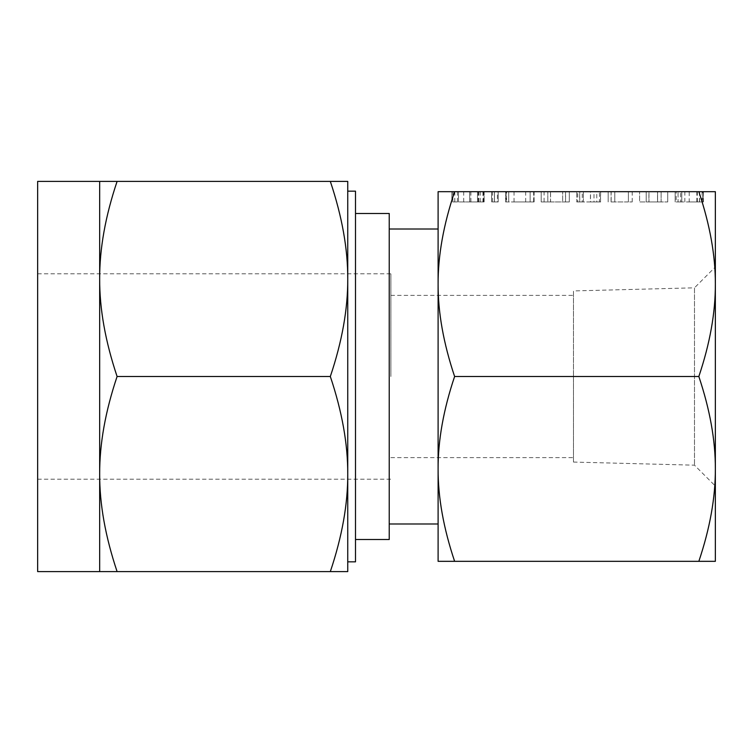 <?xml version="1.0" encoding="UTF-8"?>
<svg xmlns="http://www.w3.org/2000/svg" width="753" height="753" viewBox="0 0 753 753"><rect width="100%" height="100%" fill="white"/><g stroke="black" fill="none" stroke-linecap="round" stroke-linejoin="round"><path stroke-width="0.56" stroke-dasharray="3.77 2.82" d="M497.404 201.945L491.577 201.945L494.439 201.945L494.439 191.676L498.194 191.676L494.439 191.676L494.439 201.945L498.194 201.945L498.194 191.676L494.495 191.676L498.194 191.676L498.194 201.945L497.404 201.945L497.404 191.676M491.577 191.676L494.495 191.676L491.577 191.676L491.577 201.945L491.577 191.676L491.577 201.945L494.495 201.945L494.495 191.676L494.495 201.945L498.194 201.945L498.194 191.676M533.943 201.945L514.035 201.945L530.14 201.945L530.14 191.676L534.112 191.676L505.611 191.676L530.14 191.676L530.14 201.945L533.943 201.945L533.943 191.676M565.588 191.676L541.191 191.676L565.588 191.676L565.588 201.945L569.306 201.945L569.306 191.676L569.306 201.945L565.522 201.945L565.522 191.676M579.735 191.676L600.678 191.676L576.751 191.676L579.735 191.676L579.735 201.945L590.512 201.945L590.512 191.676M611.163 201.945L632.209 201.945L628.397 201.945L628.388 191.676L632.209 191.676L608.179 191.676L628.388 191.676L628.397 201.945L611.163 201.945L611.163 191.676M657.52 191.676L639.598 191.676L657.52 191.676L657.52 201.945L648.973 201.945L648.973 191.676L648.973 201.945L639.598 201.945L639.598 191.676L639.598 201.945L657.52 201.945L657.52 191.676M715.35 191.676L698.84 191.676C709.966 224.733 715.463 255.54 715.35 284.088L715.35 191.676M454.614 191.676L438.105 191.676L438.105 561.324L454.614 561.324C443.498 528.267 437.992 497.46 438.105 468.912C437.992 440.496 443.498 409.698 454.614 376.5C443.498 343.443 437.992 312.636 438.105 284.088C437.992 255.672 443.498 224.865 454.614 191.676L703.406 191.676L675.159 191.676L703.321 191.676L702.944 201.945L703.321 191.676M482.946 201.945L451.875 201.945L484.132 201.945L469.787 201.945L484.132 201.945L484.132 191.676L451.875 191.676L484.132 191.676L484.132 201.945L482.946 201.945L482.946 191.676M715.35 284.088C715.463 312.504 709.957 343.302 698.84 376.5C709.966 409.557 715.463 440.364 715.35 468.912L715.35 266.957L694.482 287.825L694.482 465.175L694.482 287.825L573.466 290.931L573.466 462.069L573.466 290.931M715.35 468.912C715.463 497.328 709.957 528.135 698.84 561.324L715.35 561.324L715.35 468.912M454.614 561.324L698.84 561.324M454.614 376.5L698.84 376.5M715.35 376.5L715.35 486.043L715.35 376.5M438.105 523.984L438.105 284.088M438.105 376.5L438.105 468.912M389.235 213.494L389.235 539.506M573.466 376.5L573.466 457.617L573.466 376.5M390.873 376.5L390.873 273.819L390.873 376.5M355.501 561.842L355.501 191.158M37.65 571.593L37.65 181.407M99.669 474.051C99.547 444.054 105.364 411.543 117.092 376.5C105.354 341.598 99.547 309.088 99.669 278.949L99.669 571.593L117.092 571.593C105.354 536.701 99.547 504.181 99.669 474.051M347.745 191.158L347.745 278.949C347.867 308.946 342.06 341.457 330.322 376.5C342.06 411.402 347.877 443.912 347.745 474.051C347.867 504.039 342.06 536.56 330.322 571.593L347.745 571.593L347.745 474.051M347.745 376.5L347.745 181.407L99.669 181.407L99.669 278.949C99.547 248.961 105.364 216.44 117.092 181.407M330.322 376.5L117.092 376.5M330.322 571.593L117.092 571.593M330.322 181.407C342.06 216.299 347.877 248.819 347.745 278.949M703.321 201.945L681.776 201.945L703.406 201.945L702.803 201.945L702.803 191.676M702.803 201.945L689.221 201.945L689.221 191.676M689.221 201.945L702.944 201.945M702.107 201.945L702.107 191.676M699.405 201.945L699.405 191.676M696.845 201.945L696.845 191.676M684.835 201.945L684.835 191.676M680.674 201.945L678.058 201.945L681.776 201.945L681.776 191.676L681.776 201.945L680.674 201.945L680.674 191.676M676.156 201.945L678.058 201.945L678.058 191.676L678.058 201.945L676.156 201.945L676.156 191.676M675.159 201.945L675.159 191.676L675.159 201.945M681.776 201.945L681.776 191.676L681.776 201.945M697.344 201.945L697.344 191.676M699.556 201.945L699.556 191.676M703.406 201.945L703.406 191.676M667.723 201.945L667.723 191.676L667.723 201.945L657.52 201.945L667.723 201.945M648.907 201.945L657.585 201.945L646.215 201.945L648.907 201.945L648.907 191.676L661.106 191.676L646.215 191.676L648.907 191.676L648.907 201.945M661.106 201.945L657.585 201.945L661.106 201.945L661.106 191.676L661.106 201.945M657.585 201.945L657.585 191.676L657.585 201.945M646.215 201.945L646.215 191.676L646.215 201.945M632.209 201.945L632.209 191.676M608.179 201.945L608.179 191.676L608.179 201.945M611.069 201.945L611.069 191.676M614.796 201.945L614.796 191.676L614.796 201.945M590.512 201.945L600.499 201.945L600.499 191.676M600.499 201.945L600.678 191.676M600.678 201.945L599.454 201.945L599.454 191.676M599.454 201.945L596.781 201.945L596.781 191.676M596.781 201.945L594.004 201.945L594.004 191.676M594.004 201.945L590.427 201.945L590.427 191.676M590.427 201.945L583.368 201.945L583.368 191.676L583.368 201.945L582.267 201.945L582.267 191.676M582.267 201.945L579.65 201.945L579.65 191.676M579.65 201.945L577.749 201.945L577.749 191.676M577.749 201.945L576.751 201.945L576.751 191.676L576.751 201.945L579.735 201.945M565.522 201.945L550.556 201.945L550.556 191.676M550.556 201.945L541.191 201.945L541.191 191.676L541.191 201.945L544.09 201.945L544.09 191.676M544.09 201.945L547.808 201.945L547.808 191.676L547.808 201.945L550.499 201.945L550.499 191.676M550.499 201.945L562.689 201.945L562.689 191.676L562.689 201.945L565.588 201.945M534.112 201.945L534.112 191.676M533.661 201.945L533.661 191.676M514.035 201.945L514.035 191.676M505.611 201.945L530.14 201.945L508.746 201.945L508.746 191.676L508.746 201.945L505.611 201.945L505.611 191.676M506.12 201.945L506.12 191.676M525.688 201.945L525.688 191.676M506.553 201.945L508.746 201.945L506.553 201.945L506.553 191.676M505.771 201.945L505.771 191.676M508.746 201.945L508.746 191.676M530.14 201.945L530.14 191.676M492.566 201.945L492.566 191.676M498.194 201.945L491.577 201.945M469.787 201.945L469.787 191.676M470.898 201.945L470.898 191.676M483.586 201.945L483.586 191.676M480.254 201.945L480.254 191.676M478.833 201.945L478.833 191.676M478.211 201.945L478.211 191.676M463.688 201.945L463.688 191.676M458.492 201.945L458.492 191.676L469.712 191.676L458.492 191.676L458.492 201.945L469.712 201.945L458.492 201.945L458.492 191.676L458.492 201.945M457.41 201.945L457.41 191.676M454.774 201.945L454.774 191.676M452.873 201.945L452.873 191.676M451.875 201.945L451.875 191.676L451.875 201.945M454.821 201.945L454.821 191.676M469.703 201.945L469.703 191.676M484.132 201.945L484.132 191.676M477.515 201.945L469.712 201.945L477.515 201.945L477.515 191.676L469.712 191.676L477.515 191.676L477.515 201.945M469.712 201.945L469.712 191.676L469.712 201.945M573.466 462.069L694.482 465.175L715.35 486.043M390.873 457.617L573.466 457.617M390.873 295.383L573.466 295.383M37.65 479.181L390.873 479.181M37.65 273.819L390.873 273.819"/><path stroke-width="1.13" d="M454.614 191.676C443.498 224.733 437.992 255.54 438.105 284.088L438.105 191.676L715.35 191.676L715.35 561.324L698.84 561.324C709.966 528.267 715.463 497.46 715.35 468.912C715.463 440.496 709.957 409.698 698.84 376.5C709.966 343.443 715.463 312.636 715.35 284.088C715.463 255.672 709.957 224.865 698.84 191.676L702.944 191.676M454.614 561.324L438.105 561.324L438.105 284.088C437.992 312.504 443.498 343.302 454.614 376.5C443.498 409.557 437.992 440.364 438.105 468.912C437.992 497.328 443.498 528.135 454.614 561.324L698.84 561.324M454.614 376.5L698.84 376.5M715.35 266.957L715.35 284.088M438.105 284.088L438.105 376.5M438.105 468.912L438.105 523.984L389.235 523.984M355.501 539.506L389.235 539.506L389.235 213.494L355.501 213.494M347.745 474.051L347.745 571.593L330.322 571.593C342.06 536.701 347.877 504.181 347.745 474.051L347.745 376.5L347.745 474.051C347.867 444.054 342.06 411.543 330.322 376.5C342.06 341.598 347.877 309.088 347.745 278.949C347.867 248.961 342.06 216.44 330.322 181.407L347.745 181.407L347.745 278.949L347.745 191.158L355.501 191.158L355.501 561.842L347.745 561.842M99.669 181.407L37.65 181.407L37.65 571.593L99.669 571.593L99.669 181.407L117.092 181.407C105.354 216.299 99.547 248.819 99.669 278.949C99.547 308.946 105.364 341.457 117.092 376.5C105.354 411.402 99.547 443.912 99.669 474.051C99.547 504.039 105.364 536.56 117.092 571.593L99.669 571.593M347.745 278.949L347.745 376.5M330.322 571.593L117.092 571.593M330.322 181.407L117.092 181.407M330.322 376.5L117.092 376.5M438.105 229.016L389.235 229.016"/></g></svg>
